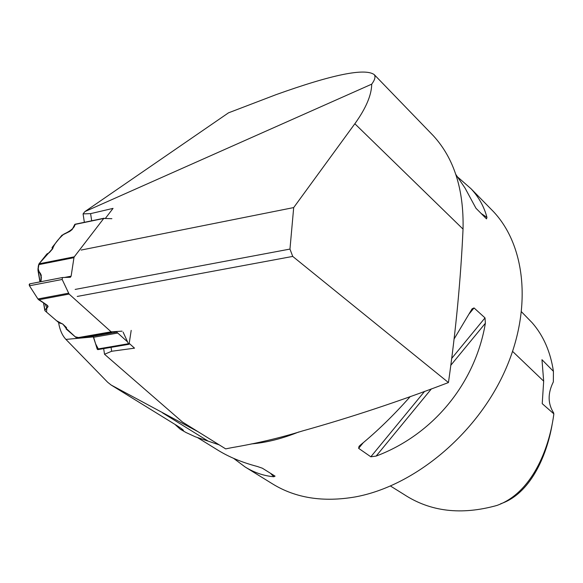 <?xml version="1.0" encoding="UTF-8"?>
<svg xmlns="http://www.w3.org/2000/svg" width="583" height="583" viewBox="0 0 583 583"><rect width="100%" height="100%" fill="white"/><g stroke="black" fill="none" stroke-linecap="round" stroke-linejoin="round"><path stroke-width="0.87" d="M75.156 289.423L289.962 249.079L292.732 256.418L448.451 382.55C399.085 401.41 350.463 417.537 302.584 430.924C280.255 437.862 256.717 443.43 231.961 447.62L225.679 448.881L182.472 422.026L104.525 354.26L103.665 348.627M84.36 222.305L83.078 213.888L84.914 211.585L228.492 112.84L276.109 94.635C332.303 74.522 365.009 67.854 374.242 74.631L433.351 135.759M289.962 249.079L293.694 207.577L354.85 123.749C365.942 108.321 371.56 95.124 371.721 84.156C374.905 79.849 375.744 76.679 374.242 74.631M448.451 382.55C455.913 330.08 460.774 278.936 463.04 229.112C463.944 189.533 454.062 158.423 433.38 135.788L429.431 131.7M105.465 218.275L113.044 208.379L90.598 213.633L83.078 213.888M293.694 207.577L81.11 250.063M371.721 84.156L84.914 211.585M116.25 331.676L127.575 341.9M129.448 343.591L134.52 348.168L111.659 351.265L111.062 347.359M91.691 220.789L90.598 213.633M219.23 444.873L195.414 436.835L186.006 432.513L180.191 429.161L183.426 430.655C183.827 430.312 181.473 428.505 176.358 425.247L111.142 385.028L107.68 382.273L65.93 339.408C62.184 335.414 59.743 329.774 58.606 322.501M111.142 385.028L198.205 431.806M180.191 429.161L175.505 424.927M104.525 354.26L111.659 351.265M489.99 208.095L493.466 211.636C526.522 246.711 532.592 312.051 503.42 374.199C474.336 436.317 412.924 486.382 355.324 496.913C323.237 502.437 295.668 498.122 272.625 483.948L245.079 466.947L233.601 458.347M453.997 339.16L472.113 308.808L474.045 307.941L485.012 317.895L485.377 323.237C475.203 383.497 433.111 434.648 376.137 456.088L370.817 456.795L358.632 448.334L359.062 446.33L360.381 445.084C377.165 431.333 393.802 415.147 410.286 396.535M197.717 437.716L217.758 450.083C228.988 457.028 242.178 462.494 257.336 466.48L262.357 468.207L275.074 476.151L273.821 476.763C263.727 475.845 254.144 472.573 245.079 466.947M457.888 177.225L471.006 188.717C478.832 197.163 484.145 206.732 486.951 217.415L486.506 218.865L475.961 208.255L465.045 188.076L455.804 174.434M390.515 486.047L403.961 494.428C430.305 511.685 461.255 515.365 496.818 505.476C531.521 493.247 548.924 449.653 553.653 415.38L553.85 413.864L542.226 403.655L543.677 381.158L512.61 351.425M543.677 381.158L541.964 359.689L553.42 371.327L553.347 381.894C547.626 393.35 547.736 403.698 553.661 412.939L553.748 413.777M500.644 503.77C530.027 493.99 546.599 456.489 552.116 424.643M553.595 413.639L553.661 412.939M521.581 311.898L532.235 322.836C543.443 335.713 550.505 351.877 553.42 371.327M292.732 256.418L77.226 296.441M116.724 332.099L92.704 336.311L79.682 337.914L92.704 336.311L93.615 337.266L97.186 349.093L128.42 343.737L129.069 344.269L131.197 330.386M70.317 277.282L71.119 276.182L73.961 257.671L38.689 264.66L37.961 269.018L38.216 270.855L41.204 274.987L40.788 281.72L41.269 278.776L40.526 273.551L37.961 270.272L39.025 263.808L46.902 253.977L49.373 252.577L46.902 253.977L39.025 263.808L74.281 256.819L103.738 218.465L111.878 218.683M70.456 277.253L62.468 277.53L62.17 279.468L29.456 285.772L29.653 283.87L29.157 284.642L29.565 285.947L37.844 298.839L47.041 305.113L48.083 306.374L44.913 310.09L45.102 310.863L44.913 310.09L47.857 307.015L47.522 305.477M103.738 218.465L74.755 224.477L72.168 229.542L69.771 231.407L61.864 235.299L69.771 231.407L72.168 229.542L74.967 224.258L103.978 218.253M62.17 279.468L69.093 294.065L111.12 331.814L122.058 331.166M66.098 328.95L66.549 327.661L62.592 323.9L59.043 322.873L45.102 310.863L59.043 322.873L62.592 323.9L66.549 327.661L66.098 328.95L76.482 337.9L66.098 328.95L66.36 327.486M123.1 332.106L128.42 343.737M111.747 332.07L79.682 337.914L76.482 337.9L111.12 331.814M52.062 247.527L61.864 235.299L52.062 247.527L52.849 248.584L49.373 252.577L52.849 248.584L52.062 247.527L52.368 249.13M69.093 294.065L38.711 299.786L37.924 298.97L29.456 285.772L37.924 298.97L68.488 293.205M73.961 257.671L74.281 256.819M129.011 344.283L97.762 349.632L97.186 349.093L93.615 337.266L92.704 336.311M37.924 298.97L47.041 305.113L47.857 307.015M38.689 264.66L39.025 263.808M77.124 338.147L76.482 337.9M74.755 224.477L75.069 224.236C74.806 227.45 71.046 230.751 63.787 234.14C58.016 239.285 54.336 244.051 52.74 248.438L38.981 263.873C35.913 271.795 43.055 273.42 40.788 281.72M29.456 285.772L29.762 283.848L62.359 277.552M98.243 348.984L97.186 349.093M38.711 299.786L45.161 303.911L46.866 308.05L46.502 312.073L56.507 320.694L62.949 324.235L66.265 328.484L75.192 336.785L79.973 337.885L93.193 336.508L95.59 343.81L98.265 348.911M354.85 123.749L463.04 229.112M162.446 412.8L207.555 440.748M251.324 443.94C266.679 442.577 282.478 438.591 298.736 431.988M93.469 336.894L65.93 339.408M189.818 427.456L188.2 425.583M485.377 323.237L450.746 365.352M431.413 388.868L376.137 456.088M485.012 317.895L451.628 358.501M424.613 391.353L370.817 456.795M474.045 307.941L469.315 313.69M363.245 442.716L358.632 448.334M273.821 476.763L270.468 473.272M481.179 213.502L486.951 217.415M41.408 277.574L40.526 273.551M117.766 333.039L93.615 337.266M71.119 276.182L64.451 277.472M38.216 270.855L40.096 281.859M43.696 302.978L44.913 310.09M471.006 188.717L493.466 211.636M41.291 275.402L41.204 274.987M104.051 218.224L74.967 224.258M37.961 270.272L39.943 281.888M43.521 302.861L44.804 310.382M29.653 283.87L62.374 277.552"/></g></svg>
